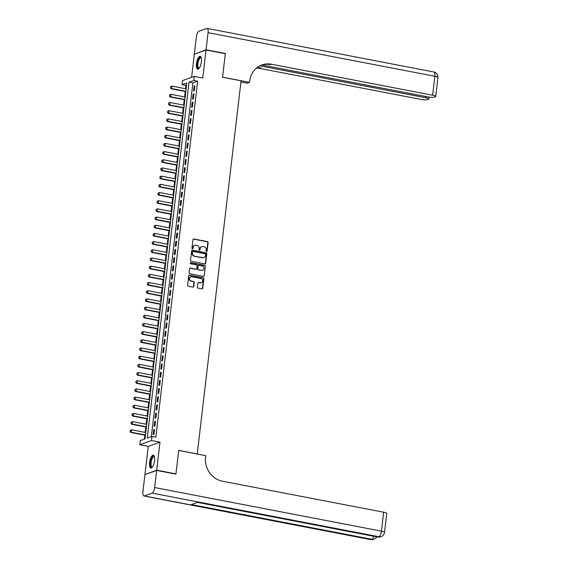 <?xml version="1.0" encoding="UTF-8"?>
<svg xmlns="http://www.w3.org/2000/svg" width="568" height="568" viewBox="0 0 568 568"><rect width="100%" height="100%" fill="white"/><g stroke="black" fill="none" stroke-linecap="round" stroke-linejoin="round"><path stroke-width="0.85" d="M206.518 251.553A0.575 0.525 70.3 0 0 207.114 251.091L208.115 242.564A0.824 0.753 70.3 0 0 207.455 241.613L193.823 238.993A0.824 0.753 70.3 0 0 192.971 239.646L191.97 248.18A0.575 0.525 70.3 0 0 192.694 248.827A0.575 0.525 70.3 0 0 193.035 248.386L193.163 247.286A2.634 2.414 70.3 0 1 195.889 245.177L197.025 245.397A2.634 2.414 70.3 0 1 199.141 248.436L199.013 249.537A0.575 0.525 70.3 0 0 199.737 250.183A0.575 0.525 70.3 0 0 200.071 249.742L200.206 248.635A2.634 2.414 70.3 0 1 202.925 246.533L204.061 246.753A2.634 2.414 70.3 0 1 206.184 249.785L206.056 250.893A0.575 0.525 70.3 0 0 206.518 251.553M206.61 251.567A0.575 0.525 70.3 0 0 206.795 251.205L207.803 242.671A0.824 0.753 70.3 0 0 207.135 241.727L193.511 239.107A0.824 0.753 70.3 0 0 193.305 239.093M192.524 248.855A0.575 0.525 70.3 0 0 192.715 248.5L193.163 247.286M199.567 250.211A0.575 0.525 70.3 0 0 199.758 249.856L200.206 248.635M154.539 460.769A6.546 2.308 -79.1 0 0 153.31 455.216A6.546 2.308 -79.1 0 0 149.604 462.529A6.546 2.308 -79.1 0 0 150.832 468.075A6.546 2.308 -79.1 0 0 154.539 460.769M201.399 61.862A6.546 2.308 -79.1 0 0 200.17 56.317A6.546 2.308 -79.1 0 0 196.464 63.623A6.546 2.308 -79.1 0 0 197.692 69.168A6.546 2.308 -79.1 0 0 201.399 61.862M197.416 287.195A0.824 0.753 70.3 0 0 198.076 288.146L201.903 288.878A0.824 0.753 70.3 0 0 202.755 288.224L203.869 278.746A0.824 0.753 70.3 0 0 203.202 277.795L189.577 275.175A0.824 0.753 70.3 0 0 188.725 275.835L187.61 285.313A0.824 0.753 70.3 0 0 188.271 286.258L192.893 287.145A0.824 0.753 70.3 0 0 193.745 286.492L194.22 282.431A0.824 0.753 70.3 0 0 193.553 281.487L191.267 281.046A2.201 2.016 70.3 0 1 190.777 276.822A2.201 2.016 70.3 0 1 191.771 276.744L200.745 278.469A2.201 2.016 70.3 0 1 201.235 282.694A2.201 2.016 70.3 0 1 200.241 282.772L198.743 282.481A0.824 0.753 70.3 0 0 197.891 283.141L197.416 287.195M151.961 436.444L151.486 440.534L139.778 444.716L140.253 440.626L145.003 438.929L186.815 82.985L182.072 84.682L182.548 80.592L194.256 76.41L193.78 80.5L189.03 82.197L147.218 438.141L151.961 436.444L155.817 437.19L197.636 81.238L193.78 80.5M194.256 76.41L202.74 78.036L206.035 50.012L225.319 53.726L222.557 77.248L241.066 80.805L197.238 453.938L178.721 450.374L175.959 473.904L156.676 470.19L159.97 442.167L151.486 440.534M204.835 263.9A0.824 0.753 70.3 0 0 205.687 263.24L206.802 253.768A0.824 0.753 70.3 0 0 206.134 252.817L192.509 250.197A0.824 0.753 70.3 0 0 191.657 250.85L190.543 260.329A0.824 0.753 70.3 0 0 191.21 261.28L204.835 263.9M205.332 266.257L204.217 275.736A0.824 0.753 70.3 0 1 203.365 276.389L189.74 273.769A0.824 0.753 70.3 0 1 189.08 272.817L189.556 268.763A0.824 0.753 70.3 0 1 190.408 268.11L195.932 269.168A0.824 0.753 70.3 0 0 196.784 268.515L197.103 265.824A0.824 0.753 70.3 0 0 196.436 264.873L190.685 263.765A0.575 0.525 70.3 0 1 190.557 262.664A0.575 0.525 70.3 0 1 190.812 262.643L204.672 265.306A0.824 0.753 70.3 0 1 205.332 266.257L204.217 275.736M145.394 474.457L156.676 470.19M175.959 473.904L175.505 474.067M206.035 50.012L194.327 54.194L191.608 77.355M194.327 90.653L194.909 85.74L194.114 86.024L193.539 90.937L194.327 90.653M193.369 98.832L193.944 93.926L193.155 94.21L192.58 99.116L193.369 98.832M192.41 107.018L192.985 102.105L192.197 102.389L191.615 107.302L192.41 107.018M191.444 115.197L192.027 110.291L191.231 110.575L190.656 115.481L191.444 115.197M190.486 123.384L191.061 118.471L190.273 118.755L189.698 123.668L190.486 123.384M189.527 131.563L190.102 126.657L189.307 126.941L188.732 131.847L189.527 131.563M188.562 139.749L189.137 134.836L188.349 135.12L187.774 140.033L188.562 139.749M187.603 147.928L188.178 143.022L187.39 143.306L186.808 148.213L187.603 147.928M186.638 156.115L187.22 151.202L186.425 151.486L185.85 156.399L186.638 156.115M185.679 164.294L186.254 159.388L185.466 159.672L184.891 164.578L185.679 164.294M184.721 172.48L185.296 167.567L184.501 167.851L183.925 172.764L184.721 172.48M183.755 180.659L184.33 175.753L183.542 176.037L182.967 180.944L183.755 180.659M182.797 188.846L183.372 183.933L182.584 184.217L182.001 189.13L182.797 188.846M181.831 197.025L182.413 192.119L181.618 192.403L181.043 197.309L181.831 197.025M180.873 205.211L181.448 200.298L180.659 200.582L180.084 205.495L180.873 205.211M179.914 213.391L180.489 208.484L179.694 208.768L179.119 213.674L179.914 213.391M178.948 221.577L179.531 216.664L178.735 216.948L178.16 221.861L178.948 221.577M177.99 229.756L178.565 224.85L177.777 225.134L177.195 230.04L177.99 229.756M177.031 237.942L177.606 233.029L176.811 233.313L176.236 238.219L177.031 237.942M176.066 246.121L176.641 241.215L175.853 241.492L175.278 246.405L176.066 246.121M175.107 254.308L175.682 249.395L174.894 249.679L174.312 254.585L175.107 254.308M174.142 262.487L174.724 257.581L173.929 257.858L173.354 262.771L174.142 262.487M173.183 270.673L173.758 265.76L172.97 266.044L172.395 270.95L173.183 270.673M172.225 278.852L172.8 273.946L172.005 274.223L171.429 279.136L172.225 278.852M171.259 287.039L171.834 282.126L171.046 282.41L170.471 287.316L171.259 287.039M170.301 295.218L170.876 290.312L170.088 290.589L169.505 295.502L170.301 295.218M169.335 303.404L169.917 298.491L169.122 298.775L168.547 303.681L169.335 303.404M168.376 311.584L168.952 306.677L168.163 306.954L167.588 311.868L168.376 311.584M167.418 319.77L167.993 314.857L167.198 315.141L166.623 320.047L167.418 319.77M166.452 327.949L167.028 323.043L166.239 323.32L165.664 328.233L166.452 327.949M165.494 336.135L166.069 331.222L165.281 331.506L164.699 336.412L165.494 336.135M164.528 344.314L165.111 339.408L164.315 339.685L163.74 344.599L164.528 344.314M163.57 352.501L164.145 347.588L163.357 347.872L162.782 352.778L163.57 352.501M162.611 360.68L163.186 355.774L162.398 356.051L161.816 360.964L162.611 360.68M161.646 368.859L162.228 363.953L161.433 364.237L160.858 369.143L161.646 368.859M160.687 377.045L161.262 372.132L160.474 372.416L159.899 377.329L160.687 377.045M159.729 385.225L160.304 380.319L159.509 380.603L158.933 385.509L159.729 385.225M158.763 393.411L159.338 388.498L158.55 388.782L157.975 393.695L158.763 393.411M157.805 401.59L158.38 396.684L157.592 396.968L157.009 401.874L157.805 401.59M156.839 409.776L157.421 404.863L156.626 405.147L156.051 410.06L156.839 409.776M155.881 417.956L156.456 413.05L155.667 413.334L155.092 418.24L155.881 417.956M154.922 426.142L155.497 421.229L154.702 421.513L154.127 426.426L154.922 426.142M197.636 81.238L192.886 82.935L151.337 436.671M153.743 429.699L153.168 434.605L153.956 434.321L154.531 429.415L153.743 429.699L154.482 429.841M186.552 85.2L185.928 85.42L185.537 88.736M185.211 91.498L184.579 96.915M184.252 99.677L183.613 105.101M183.294 107.863L182.655 113.281M182.328 116.042L181.689 121.467M181.369 124.229L180.731 129.646M180.404 132.408L179.772 137.832M179.445 140.594L178.806 146.011M178.487 148.773L177.848 154.198M177.521 156.96L176.889 162.377M176.563 165.139L175.924 170.563M175.597 173.325L174.965 178.742M174.639 181.504L174 186.929M173.68 189.684L173.041 195.108M172.715 197.87L172.083 203.294M171.756 206.049L171.117 211.474M170.798 214.235L170.159 219.66M169.832 222.415L169.193 227.839M168.873 230.601L168.234 236.025M167.908 238.78L167.276 244.204M166.949 246.966L166.31 252.391M165.991 255.146L165.352 260.57M165.025 263.332L164.393 268.756M164.067 271.511L163.428 276.935M163.101 279.697L162.469 285.115M162.143 287.877L161.504 293.301M161.184 296.063L160.545 301.48M160.219 304.242L159.587 309.666M159.26 312.428L158.621 317.846M158.302 320.608L157.663 326.032M157.336 328.794L156.697 334.211M156.377 336.973L155.738 342.397M155.412 345.159L154.78 350.577M154.453 353.339L153.814 358.763M153.495 361.525L152.856 366.942M152.529 369.704L151.897 375.128M151.571 377.89L150.932 383.308M150.605 386.07L149.973 391.494M149.647 394.256L149.008 399.673M148.688 402.435L148.049 407.86M147.723 410.621L147.091 416.039M146.764 418.801L146.125 424.225M145.806 426.987L145.167 432.404M144.84 435.166L144.371 439.156M159.97 442.167L148.262 446.349L144.968 474.372M148.262 446.349L139.778 444.716M185.928 85.42L182.072 84.682M192.886 82.935L189.03 82.197M194.114 86.024L194.859 86.166M193.155 94.21L193.894 94.352M192.197 102.389L192.935 102.531M191.231 110.575L191.977 110.717M190.273 118.755L191.011 118.897M189.307 126.941L190.053 127.083M188.349 135.12L189.087 135.262M187.39 143.306L188.129 143.448M186.425 151.486L187.17 151.628M185.466 159.672L186.205 159.814M184.501 167.851L185.246 167.993M183.542 176.037L184.28 176.179M182.584 184.217L183.322 184.359M181.618 192.403L182.364 192.545M180.659 200.582L181.398 200.724M179.694 208.768L180.439 208.91M178.735 216.948L179.474 217.09M177.777 225.134L178.515 225.276M176.811 233.313L177.557 233.455M175.853 241.492L176.591 241.641M174.894 249.679L175.633 249.821M173.929 257.858L174.674 258.007M172.97 266.044L173.709 266.186M172.005 274.223L172.75 274.372M171.046 282.41L171.784 282.552M170.088 290.589L170.826 290.731M169.122 298.775L169.867 298.917M168.163 306.954L168.902 307.096M167.198 315.141L167.943 315.283M166.239 323.32L166.978 323.462M165.281 331.506L166.019 331.648M164.315 339.685L165.061 339.827M163.357 347.872L164.095 348.014M162.398 356.051L163.137 356.193M161.433 364.237L162.178 364.379M160.474 372.416L161.213 372.558M159.509 380.603L160.254 380.745M158.55 388.782L159.288 388.924M157.592 396.968L158.33 397.11M156.626 405.147L157.371 405.289M155.667 413.334L156.406 413.476M154.702 421.513L155.447 421.655M201.583 246.682A2.634 2.414 70.3 0 0 199.886 248.749M194.54 245.326A2.634 2.414 70.3 0 0 192.843 247.392M205.041 263.907A0.824 0.753 70.3 0 0 205.367 263.353L206.482 253.882A0.824 0.753 70.3 0 0 205.822 252.93L192.19 250.31A0.824 0.753 70.3 0 0 191.984 250.296M205.637 254.443A0.575 0.525 70.3 0 0 205.176 253.782L193.212 251.482A0.575 0.525 70.3 0 0 192.616 251.944L192.474 253.108A2.634 2.414 70.3 0 0 194.597 256.14L202.776 257.716A2.634 2.414 70.3 0 0 205.502 255.607L205.637 254.443M192.8 251.581A0.575 0.525 70.3 0 0 192.296 252.057L192.616 251.944M203.805 257.68A2.634 2.414 70.3 0 1 202.456 257.829L194.284 256.253A2.634 2.414 70.3 0 1 192.161 253.221L192.296 252.057M203.571 276.403A0.824 0.753 70.3 0 0 203.905 275.842M196.137 269.182A0.824 0.753 70.3 0 1 195.619 269.282L190.088 268.217A0.824 0.753 70.3 0 0 189.882 268.21M205.02 266.371A0.824 0.753 70.3 0 0 204.352 265.419L190.5 262.757A0.575 0.525 70.3 0 0 190.408 262.743M201.668 270.276A2.201 2.016 70.3 0 0 203.947 267.975A2.201 2.016 70.3 0 0 202.172 265.973L199.013 265.37A0.824 0.753 70.3 0 0 198.161 266.023L197.841 268.714A0.824 0.753 70.3 0 0 198.509 269.665L201.349 270.389A2.201 2.016 70.3 0 0 202.499 270.247M198.488 265.469A0.824 0.753 70.3 0 0 197.841 266.136L198.161 266.023M201.349 270.389L198.189 269.779A0.824 0.753 70.3 0 1 197.529 268.827L197.841 266.136M201.072 282.743A2.201 2.016 70.3 0 1 199.922 282.885L198.424 282.594A0.824 0.753 70.3 0 0 198.218 282.587M190.621 276.886A2.201 2.016 70.3 0 0 190.947 281.16L191.267 281.046M193.099 287.159A0.824 0.753 70.3 0 0 193.425 286.606L193.901 282.544A0.824 0.753 70.3 0 0 193.241 281.6L190.947 281.16M202.109 288.892A0.824 0.753 70.3 0 0 202.435 288.338L203.55 278.86A0.824 0.753 70.3 0 0 202.89 277.908L189.258 275.288A0.824 0.753 70.3 0 0 189.052 275.281M170.563 86.663L170.421 87.891L170.563 86.663L171.969 86.123L171.685 88.58L185.835 91.299M170.514 87.855L171.685 88.58L171.11 88.785L185.8 91.611M186.126 88.849L171.969 86.123L170.656 86.634M170.421 87.891L171.11 88.785M199.29 68.16A5.666 1.995 100.9 0 1 197.373 66.286A5.666 1.995 100.9 0 1 198.559 59.349A5.666 1.995 100.9 0 1 201.278 57.844M201.313 58A5.247 1.846 -79.1 0 0 200.923 57.787A5.247 1.846 -79.1 0 0 198.686 60.513A5.247 1.846 -79.1 0 0 197.92 66.101A5.247 1.846 -79.1 0 0 198.942 68.089A5.247 1.846 -79.1 0 0 199.382 68.032M200.511 56.466A6.504 2.293 -79.1 0 0 197.884 60.18A6.504 2.293 -79.1 0 0 197.053 66.79A6.504 2.293 -79.1 0 0 198.076 69.161M152.43 467.066A5.666 1.995 100.9 0 1 150.513 465.185A5.666 1.995 100.9 0 1 151.699 458.255A5.666 1.995 100.9 0 1 154.411 456.75M154.453 456.906A5.247 1.846 -79.1 0 0 154.063 456.686A5.247 1.846 -79.1 0 0 151.826 459.413A5.247 1.846 -79.1 0 0 151.06 465.007A5.247 1.846 -79.1 0 0 152.082 466.988A5.247 1.846 -79.1 0 0 152.522 466.931M153.651 455.373A6.504 2.293 -79.1 0 0 151.024 459.086A6.504 2.293 -79.1 0 0 150.193 465.696A6.504 2.293 -79.1 0 0 151.209 468.06M206.063 49.771L225.347 53.477L222.564 77.163L249.565 82.36L249.728 80.968A20.98 19.227 -109.7 0 1 261.947 64.915A20.98 19.227 -109.7 0 1 271.412 64.219L432.624 95.218L434.847 76.275L208.073 32.667L206.063 49.771L194.781 54.031M225.347 53.477L224.892 53.64M249.565 82.36L247.265 83.177L240.931 81.955M259.846 65.824L425.645 97.71A5.034 0.959 -173.3 0 1 428.748 98.981A5.034 0.959 -173.3 0 1 428.378 99.279L427.441 99.613A5.034 0.959 -173.3 0 1 420.916 99.4L259.704 68.401A20.98 19.227 -109.7 0 0 256.473 68.068M256.977 67.663A20.98 19.227 -109.7 0 1 260.847 67.99L257.411 67.329M208.073 32.667A5.034 1.775 -79.1 0 0 207.128 28.4A5.034 1.775 -79.1 0 0 206.752 28.435L198.843 31.261A5.034 1.775 -79.1 0 0 196.365 36.849L194.355 53.953M261.869 64.979L427.896 96.908A5.034 0.959 -173.3 0 0 434.421 97.121L435.351 96.787A5.034 0.959 -173.3 0 0 435.727 96.489A5.034 0.959 -173.3 0 0 432.624 95.218M261.386 65.128A20.98 19.227 -109.7 0 1 270.276 64.624L271.412 64.219M156.647 470.439L144.939 474.621L142.93 491.725A5.034 1.775 -79.1 0 0 143.874 495.992A5.034 1.775 -79.1 0 0 144.251 495.956L152.16 493.13A5.034 1.775 -79.1 0 0 154.638 487.543L156.647 470.439L175.931 474.145L178.714 450.459L205.708 455.65L205.545 457.041A20.98 19.227 70.3 0 0 222.429 481.21L383.641 512.208A5.034 0.959 6.7 0 1 386.744 513.472L384.515 532.415A5.034 0.959 -173.3 0 0 381.412 531.151L383.641 512.208M154.638 487.543L381.412 531.151A5.034 1.775 100.9 0 1 378.941 536.739L378.146 537.023L197.65 502.311L191.324 504.569L371.82 539.28L371.032 539.564A5.034 1.775 100.9 0 1 370.655 539.6L143.874 495.992M169.605 94.849L169.555 96.042L169.605 94.849L171.011 94.309L170.719 96.766L184.877 99.485M169.555 96.042L170.719 96.766L170.151 96.965L184.841 99.791M185.168 97.029L171.011 94.309L169.697 94.813M169.456 96.077L170.151 96.965M168.639 103.028L168.497 104.256L168.639 103.028L170.052 102.488L169.761 104.945L183.918 107.664M168.589 104.221L169.761 104.945L169.193 105.151L183.883 107.977M184.202 105.215L170.052 102.488L168.739 103M168.497 104.256L169.193 105.151M167.681 111.214L167.539 112.443L167.681 111.214L169.087 110.675L168.802 113.131L182.953 115.851M167.631 112.407L168.802 113.131L168.227 113.33L182.917 116.156M183.244 113.394L169.087 110.675L167.773 111.179M167.539 112.443L168.227 113.33M166.722 119.394L166.672 120.586L166.722 119.394L168.128 118.854L167.837 121.311L181.994 124.03M166.672 120.586L167.837 121.311L167.269 121.516L181.959 124.342M182.285 121.58L168.128 118.854L166.814 119.358M166.573 120.622L167.269 121.516M165.757 127.58L165.615 128.808L165.757 127.58L167.162 127.04L166.878 129.497L181.036 132.216M165.707 128.773L166.878 129.497L166.31 129.696L180.993 132.522M181.32 129.76L167.162 127.04L165.856 127.544M165.615 128.808L166.31 129.696M164.798 135.759L164.656 136.987L164.798 135.759L166.204 135.219L165.913 137.676L180.07 140.395M164.748 136.952L165.913 137.676L165.345 137.882L180.035 140.708M180.361 137.946L166.204 135.219L164.89 135.724M164.656 136.987L165.345 137.882M163.832 143.945L163.69 145.174L163.832 143.945L165.245 143.406L164.954 145.855L179.112 148.582M163.783 145.138L164.954 145.855L164.386 146.061L179.076 148.887M179.396 146.125L165.245 143.406L163.932 143.91M163.69 145.174L164.386 146.061M162.874 152.125L162.732 153.353L162.874 152.125L164.28 151.585L163.996 154.042L178.146 156.761M162.824 153.317L163.996 154.042L163.421 154.248L178.111 157.073M178.437 154.311L164.28 151.585L162.966 152.089M162.732 153.353L163.421 154.248M161.916 160.311L161.866 161.504L161.916 160.311L163.321 159.771L163.03 162.221L177.188 164.947M161.866 161.504L163.03 162.221L162.462 162.427L177.152 165.252M177.479 162.491L163.321 159.771L162.008 160.275M161.766 161.539L162.462 162.427M160.95 168.49L160.808 169.718L160.95 168.49L162.356 167.951L162.072 170.407L176.229 173.126M160.9 169.683L162.072 170.407L161.504 170.613L176.194 173.432M176.513 170.677L162.356 167.951L161.049 168.455M160.808 169.718L161.504 170.613M159.991 176.676L159.849 177.905L159.991 176.676L161.397 176.137L161.106 178.586L175.263 181.313M159.942 177.869L161.106 178.586L160.538 178.792L175.228 181.618M175.555 178.856L161.397 176.137L160.084 176.641M159.849 177.905L160.538 178.792M159.026 184.856L158.983 186.048L159.026 184.856L160.439 184.316L160.148 186.773L174.305 189.492M158.983 186.048L160.148 186.773L159.58 186.978L174.269 189.797M174.589 187.042L160.439 184.316L159.125 184.82M158.884 186.084L159.58 186.978M158.067 193.042L157.925 194.27L158.067 193.042L159.473 192.502L159.189 194.952L173.339 197.678M158.018 194.235L159.189 194.952L158.614 195.158L173.304 197.983M173.631 195.222L159.473 192.502L158.16 193.006M157.925 194.27L158.614 195.158M157.109 201.221L157.059 202.414L157.109 201.221L158.515 200.681L158.224 203.138L172.381 205.857M157.059 202.414L158.224 203.138L157.655 203.344L172.345 206.163M172.672 203.408L158.515 200.681L157.201 201.186M156.96 202.449L157.655 203.344M156.143 209.407L156.001 210.636L156.143 209.407L157.556 208.868L157.265 211.317L171.422 214.044M156.093 210.6L157.265 211.317L156.697 211.523L171.387 214.349M171.706 211.587L157.556 208.868L156.243 209.372M156.001 210.636L156.697 211.523M155.185 217.587L155.043 218.815L155.185 217.587L156.59 217.047L156.306 219.504L170.457 222.223M155.135 218.779L156.306 219.504L155.731 219.709L170.421 222.528M170.748 219.773L156.59 217.047L155.277 217.551M155.043 218.815L155.731 219.709M154.226 225.773L154.177 226.966L154.226 225.773L155.632 225.233L155.341 227.683L169.498 230.409M154.177 226.966L155.341 227.683L154.773 227.889L169.463 230.714M169.789 227.953L155.632 225.233L154.319 225.737M154.077 226.994L154.773 227.889M153.261 233.952L153.119 235.18L153.261 233.952L154.666 233.412L154.382 235.869L168.54 238.588M153.211 235.145L154.382 235.869L153.814 236.075L168.497 238.894M168.824 236.139L154.666 233.412L153.36 233.917M153.119 235.18L153.814 236.075M152.302 242.138L152.252 243.331L152.302 242.138L153.708 241.599L153.417 244.048L167.574 246.775M152.252 243.331L153.417 244.048L152.849 244.254L167.539 247.08M167.865 244.318L153.708 241.599L152.394 242.103M152.153 243.36L152.849 244.254M151.337 250.318L151.194 251.546L151.337 250.318L152.749 249.778L152.458 252.235L166.616 254.954M151.287 251.51L152.458 252.235L151.89 252.433L166.58 255.259M166.9 252.504L152.749 249.778L151.436 250.282M151.194 251.546L151.89 252.433M150.378 258.504L150.328 259.697L150.378 258.504L151.784 257.964L151.5 260.414L165.65 263.14M150.328 259.697L151.5 260.414L150.925 260.62L165.615 263.445M165.941 260.684L151.784 257.964L150.47 258.468M150.236 259.725L150.925 260.62M149.419 266.683L149.37 267.876L149.419 266.683L150.825 266.144L150.534 268.6L164.692 271.319M149.37 267.876L150.534 268.6L149.966 268.799L164.656 271.625M164.983 268.863L150.825 266.144L149.512 266.648M149.27 267.911L149.966 268.799M148.454 274.869L148.404 276.062L148.454 274.869L149.86 274.33L149.576 276.779L163.733 279.506M148.404 276.062L149.576 276.779L149.008 276.985L163.698 279.811M164.017 277.049L149.86 274.33L148.553 274.834M148.312 276.091L149.008 276.985M147.495 283.049L147.353 284.277L147.495 283.049L148.901 282.509L148.61 284.966L162.767 287.685M147.446 284.241L148.61 284.966L148.042 285.164L162.732 287.99M163.059 285.228L148.901 282.509L147.588 283.013M147.353 284.277L148.042 285.164M146.53 291.235L146.487 292.428L146.53 291.235L147.943 290.695L147.652 293.145L161.809 295.871M146.487 292.428L147.652 293.145L147.084 293.351L161.773 296.176M162.093 293.415L147.943 290.695L146.629 291.199M146.388 292.456L147.084 293.351M145.571 299.414L145.429 300.642L145.571 299.414L146.977 298.874L146.693 301.331L160.843 304.05M145.522 300.607L146.693 301.331L146.118 301.53L160.808 304.356M161.134 301.594L146.977 298.874L145.664 299.379M145.429 300.642L146.118 301.53M144.613 307.593L144.563 308.793L144.613 307.593L146.019 307.061L145.727 309.51L159.885 312.237M144.563 308.793L145.727 309.51L145.159 309.716L159.849 312.542M160.176 309.78L146.019 307.061L144.705 307.565M144.464 308.822L145.159 309.716M143.647 315.78L143.505 317.008L143.647 315.78L145.053 315.24L144.769 317.697L158.926 320.416M143.597 316.972L144.769 317.697L144.201 317.895L158.891 320.721M159.21 317.959L145.053 315.24L143.747 315.744M143.505 317.008L144.201 317.895M142.689 323.959L142.639 325.159L142.689 323.959L144.094 323.419L143.803 325.876L157.961 328.602M142.639 325.159L143.803 325.876L143.235 326.082L157.925 328.907M158.252 326.146L144.094 323.419L142.781 323.93M142.547 325.187L143.235 326.082M141.73 332.145L141.68 333.338L141.73 332.145L143.136 331.606L142.845 334.062L157.002 336.781M141.68 333.338L142.845 334.062L142.277 334.261L156.967 337.087M157.293 334.325L143.136 331.606L141.822 332.11M141.581 333.373L142.277 334.261M140.765 340.324L140.715 341.524L140.765 340.324L142.17 339.785L141.886 342.241L156.044 344.968M140.715 341.524L141.886 342.241L141.318 342.447L156.001 345.273M156.328 342.511L142.17 339.785L140.864 340.296M140.623 341.553L141.318 342.447M139.806 348.511L139.756 349.703L139.806 348.511L141.212 347.971L140.921 350.428L155.078 353.147M139.756 349.703L140.921 350.428L140.353 350.626L155.043 353.452M155.369 350.69L141.212 347.971L139.898 348.475M139.657 349.739L140.353 350.626M138.84 356.69L138.791 357.89L138.84 356.69L140.253 356.15L139.962 358.607L154.12 361.333M138.791 357.89L139.962 358.607L139.394 358.813L154.084 361.639M154.404 358.877L140.253 356.15L138.94 356.661M138.698 357.918L139.394 358.813M137.882 364.876L137.74 366.104L137.882 364.876L139.288 364.336L139.004 366.793L153.154 369.512M137.832 366.069L139.004 366.793L138.429 366.992L153.119 369.818M153.445 367.056L139.288 364.336L137.974 364.841M137.74 366.104L138.429 366.992M136.923 373.055L136.874 374.248L136.923 373.055L138.329 372.516L138.038 374.972L152.196 377.699M136.874 374.248L138.038 374.972L137.47 375.178L152.16 378.004M152.487 375.242L138.329 372.516L137.016 373.027M136.774 374.284L137.47 375.178M135.958 381.242L135.816 382.47L135.958 381.242L137.364 380.702L137.08 383.159L151.237 385.878M135.908 382.434L137.08 383.159L136.512 383.357L151.202 386.183M151.521 383.421L137.364 380.702L136.057 381.206M135.816 382.47L136.512 383.357M134.999 389.421L134.857 390.649L134.999 389.421L136.405 388.881L136.114 391.338L150.272 394.064M134.95 390.614L136.114 391.338L135.546 391.544L150.236 394.37M150.563 391.608L136.405 388.881L135.092 389.392M134.857 390.649L135.546 391.544M134.034 397.607L133.991 398.8L134.034 397.607L135.447 397.067L135.156 399.524L149.313 402.243M133.991 398.8L135.156 399.524L134.588 399.723L149.278 402.549M149.597 399.787L135.447 397.067L134.133 397.572M133.892 398.835L134.588 399.723M133.075 405.786L132.933 407.015L133.075 405.786L134.481 405.247L134.197 407.703L148.347 410.43M133.026 406.979L134.197 407.703L133.622 407.909L148.312 410.735M148.638 407.973L134.481 405.247L133.168 405.758M132.933 407.015L133.622 407.909M132.117 413.973L132.067 415.165L132.117 413.973L133.523 413.433L133.232 415.89L147.389 418.609M132.067 415.165L133.232 415.89L132.663 416.088L147.353 418.914M147.68 416.152L133.523 413.433L132.209 413.937M131.968 415.201L132.663 416.088M131.151 422.152L131.009 423.38L131.151 422.152L132.557 421.612L132.273 424.069L146.43 426.788M131.101 423.345L132.273 424.069L131.705 424.275L146.395 427.1M146.714 424.339L132.557 421.612L131.251 422.123M131.009 423.38L131.705 424.275M130.193 430.338L130.051 431.566L130.193 430.338L131.599 429.798L131.307 432.255L145.465 434.974M130.143 431.531L131.307 432.255L130.739 432.454L145.429 435.28M145.756 432.518L131.599 429.798L130.285 430.303M130.051 431.566L130.739 432.454M260.847 67.99L259.704 68.401M425.645 97.71L425.787 96.503M434.847 76.275A5.034 0.959 6.7 0 1 437.949 77.546A5.034 5.034 0 0 0 433.902 72.008A5.034 1.775 100.9 0 1 434.847 76.275M144.251 495.956L371.032 539.564A5.034 4.615 70.3 0 0 373.297 539.394L374.092 539.117A5.034 4.615 -109.7 0 1 371.82 539.28A5.034 1.775 100.9 0 0 373.737 536.284M197.458 502.382L377.777 537.058A5.034 1.775 100.9 0 0 378.146 537.023A5.034 4.615 70.3 0 0 380.418 536.852L381.206 536.568A5.034 4.615 -109.7 0 1 378.941 536.739L152.16 493.13M428.748 98.981L428.975 97.093M435.727 96.489L437.949 77.546M433.902 72.008L207.128 28.4M377.777 537.058A5.034 5.034 0 0 0 380.418 536.852M381.206 536.568A5.034 5.034 0 0 0 384.515 532.415M370.655 539.6A5.034 5.034 0 0 0 373.297 539.394M374.092 539.117A5.034 5.034 0 0 0 376.769 536.866"/></g></svg>
